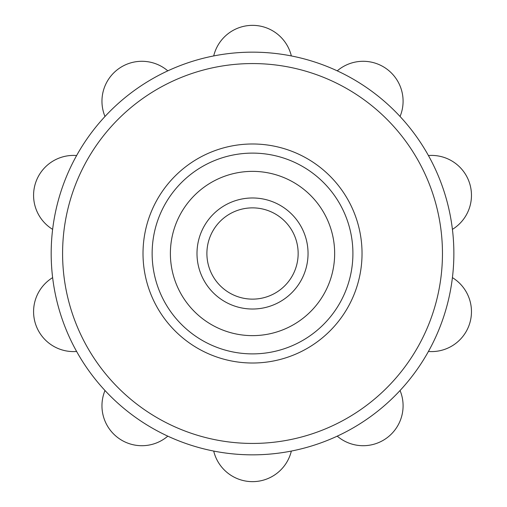 <?xml version="1.0" encoding="UTF-8"?>
<svg xmlns="http://www.w3.org/2000/svg" width="507" height="507" viewBox="0 0 507 507"><rect width="100%" height="100%" fill="white"/><g stroke="black" fill="none" stroke-linecap="round" stroke-linejoin="round"><path stroke-width="0.76" d="M51.182 253.5A201.342 201.342 0 0 0 252.524 454.842A201.342 201.342 0 0 0 453.866 253.5A201.342 201.342 0 0 0 252.524 52.158A201.342 201.342 0 0 0 51.182 253.5A201.342 201.342 0 0 0 252.524 454.842A201.342 201.342 0 0 0 453.866 253.5A201.342 201.342 0 0 0 252.524 52.158A201.342 201.342 0 0 0 51.182 253.5M143.012 253.5A109.512 109.512 0 0 0 252.524 363.012A109.512 109.512 0 0 0 362.036 253.5A109.512 109.512 0 0 0 252.524 143.988A109.512 109.512 0 0 0 143.012 253.5M291.341 451.065A39.926 39.926 0 0 1 213.707 451.065A39.926 39.926 0 0 0 291.341 451.065M400.055 390.517A39.926 39.926 0 0 1 337.244 436.153A39.926 39.926 0 0 0 400.055 390.517M452.415 277.633A39.926 39.926 0 0 1 428.421 351.471A39.926 39.926 0 0 0 452.415 277.633M428.421 155.529A39.926 39.926 0 0 1 452.415 229.367A39.926 39.926 0 0 0 428.421 155.529M337.244 70.847A39.926 39.926 0 0 1 400.055 116.483A39.926 39.926 0 0 0 337.244 70.847M213.707 55.935A39.926 39.926 0 0 1 291.341 55.935A39.926 39.926 0 0 0 213.707 55.935M104.993 116.483A39.926 39.926 0 0 1 167.804 70.847A39.926 39.926 0 0 0 104.993 116.483M52.633 229.367A39.926 39.926 0 0 1 76.62 155.529A39.926 39.926 0 0 0 52.633 229.367M76.62 351.471A39.926 39.926 0 0 1 52.633 277.633A39.926 39.926 0 0 0 76.62 351.471M167.804 436.153A39.926 39.926 0 0 1 104.993 390.517A39.926 39.926 0 0 0 167.804 436.153M352.91 253.5A100.386 100.386 0 0 1 252.524 353.886A100.386 100.386 0 0 1 152.138 253.5A100.386 100.386 0 0 1 252.524 153.114A100.386 100.386 0 0 1 352.91 253.5M308.047 253.5A55.523 55.523 0 0 1 252.524 309.023A55.523 55.523 0 0 1 196.995 253.5A55.523 55.523 0 0 1 252.524 197.977A55.523 55.523 0 0 1 308.047 253.5M334.658 253.5A82.134 82.134 0 0 1 252.524 335.634A82.134 82.134 0 0 1 170.39 253.5A82.134 82.134 0 0 1 252.524 171.366A82.134 82.134 0 0 1 334.658 253.5M206.894 253.5A45.63 45.63 0 0 1 252.524 207.87A45.63 45.63 0 0 1 298.154 253.5A45.63 45.63 0 0 1 252.524 299.13A45.63 45.63 0 0 1 206.894 253.5M62.589 253.5A189.935 189.935 0 0 0 252.524 443.435A189.935 189.935 0 0 0 442.459 253.5A189.935 189.935 0 0 0 252.524 63.565A189.935 189.935 0 0 0 62.589 253.5"/></g></svg>
